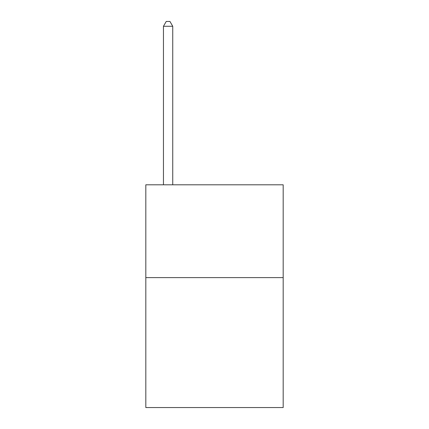 <?xml version="1.0" encoding="UTF-8"?>
<svg xmlns="http://www.w3.org/2000/svg" width="429" height="429" viewBox="0 0 429 429"><rect width="100%" height="100%" fill="white"/><g stroke="black" fill="none" stroke-linecap="round" stroke-linejoin="round"><path stroke-width="0.64" d="M283.183 277.611L283.183 407.55L145.817 407.55L145.817 184.802L283.183 184.802L283.183 277.611L145.817 277.611M172.737 184.802L172.737 26.276L163.454 26.276L163.454 184.802M163.454 26.276L166.238 21.45L169.948 21.45L172.737 26.276"/></g></svg>
